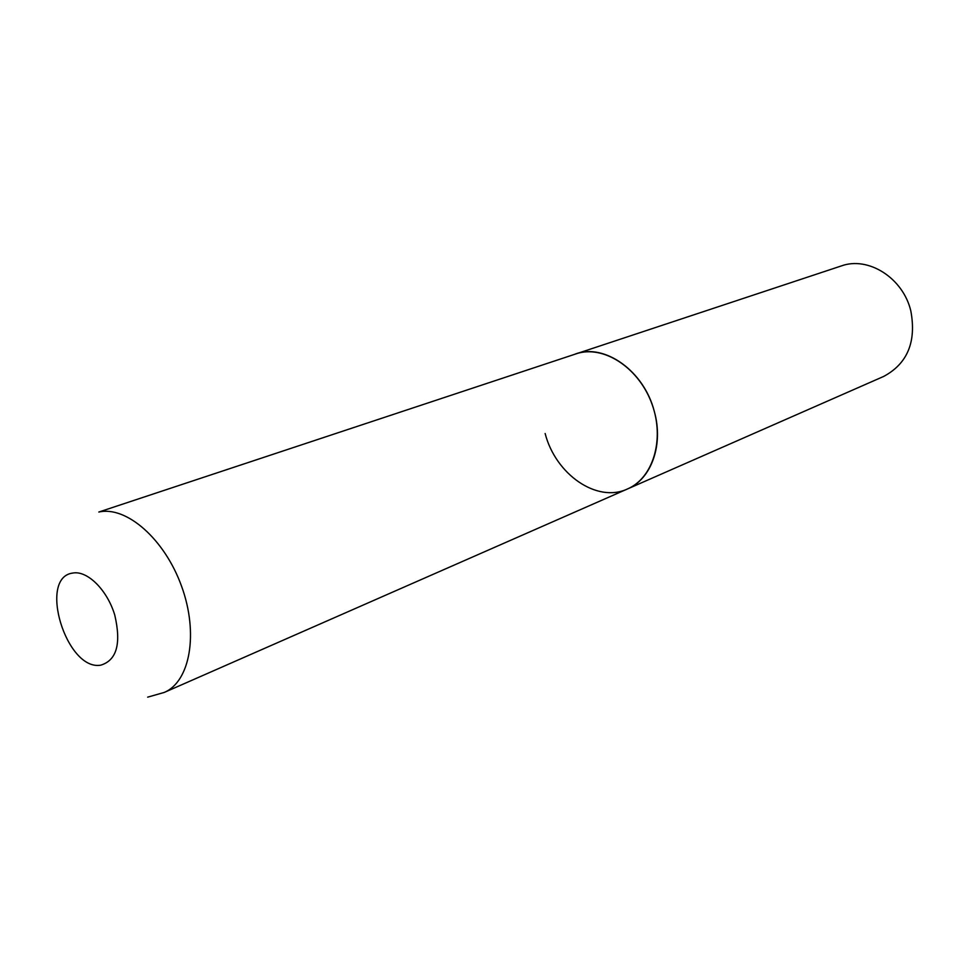 <?xml version="1.0" encoding="UTF-8"?>
<svg xmlns="http://www.w3.org/2000/svg" width="961" height="961" viewBox="0 0 961 961"><rect width="100%" height="100%" fill="white"/><g stroke="black" fill="none" stroke-linecap="round" stroke-linejoin="round"><path stroke-width="1.44" d="M579.039 352.951L575.555 353.936C604.577 343.077 644.086 371.018 654.273 411.308C663.799 444.655 651.342 479.167 627.449 488.981C653 478.134 664.82 439.73 652.171 404.581C639.822 369.324 606.091 346.116 579.039 352.951M147.67 697.157L164.235 692.437L627.449 488.981C597.045 503.312 555.602 474.398 545.139 433.507M164.235 692.437C190.074 681.673 198.783 633.359 181.581 586.27C164.679 539.085 126.335 505.678 98.827 512.033L841.259 265.957C868.215 256.034 903.004 277.897 910.812 310.859C916.566 341.744 907.532 363.606 883.7 376.424L627.449 488.981M72.796 573.056C37.647 577.321 66.333 671.186 100.737 665.168C116.713 660.363 121.398 643.702 114.791 615.172C107.308 589.982 87.331 570.233 72.796 573.056"/></g></svg>
